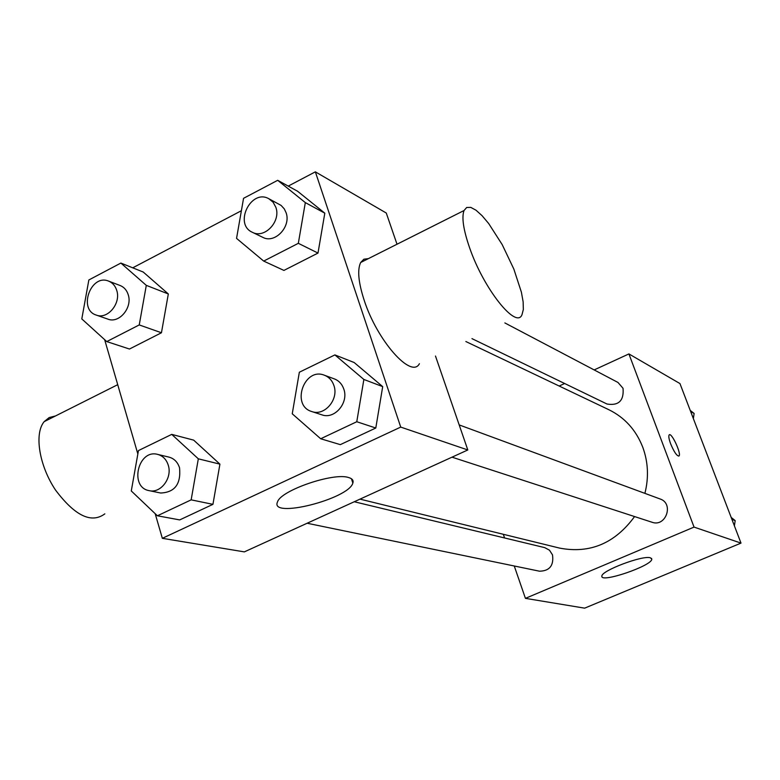 <?xml version="1.0" encoding="UTF-8"?>
<svg xmlns="http://www.w3.org/2000/svg" width="780" height="780" viewBox="0 0 780 780"><rect width="100%" height="100%" fill="white"/><g stroke="black" fill="none" stroke-linecap="round" stroke-linejoin="round"><path stroke-width="1.17" d="M594.165 369.925L628.914 353.925L679.955 383.565L741 543.104L584.649 608.156L525.428 598.358L514.254 565.987M559.172 386.032L564.642 383.516M644.894 493.369C648.892 477.535 648.2 462.189 642.808 447.34C636.08 430.102 624.809 417.583 608.985 409.783L465.865 341.533M359.999 499.132L559.621 548.106C589.943 553.878 614.933 543.367 634.579 516.565M504.582 537.956L503.315 534.29M628.914 353.925L694.044 527.095L525.428 598.358M307.125 523.243L539.516 571.204C549.637 570.97 553.966 565.519 552.493 554.843L549.471 550.192L544.742 547.638L354.256 501.745M471.959 338.627L607.015 404.03C618.725 405.892 624.068 400.637 623.035 388.284L617.975 382.453L504.855 322.93M459.186 424.915L660.114 498.976C674.183 503.5 665.896 527.407 652.051 522.249L452.01 457.168M694.044 527.095L741 543.104M650.423 557.817L651.778 559.114C652.48 565.646 600.191 583.508 601.877 576.147C601 570.833 642.983 554.95 650.423 557.817M670.634 443.8C668.879 438.974 668.401 436 669.182 434.879C671.502 431.993 681.759 454.126 678.971 455.998C676.874 456.124 674.096 452.059 670.634 443.8M669.347 434.772C672.048 432.998 681.661 454.243 678.961 455.998L678.795 456.105M288.229 186.098L315.354 171.844L386.276 213.028L397.01 244.228M435.484 356.041L467.805 449.962L244.345 551.879L162.338 538.317L155.181 513.679M132.727 267.823L241.391 210.717M193.674 440.135L219.921 464.139L212.94 504.338L179.712 519.909L212.94 504.338L219.921 464.139L193.674 440.135L171.727 434.382L198.325 458.825L191.159 499.853L157.394 515.785L131.284 490.961L138.45 450.587L171.727 434.382M297.57 191.236L324.811 213.174L317.996 253.071L283.93 270.416L317.996 253.071L324.811 213.174L297.57 191.236L277.69 180.307L305.321 202.605L298.331 243.321L263.689 261.085L236.554 238.387L243.555 198.315L277.69 180.307M137.845 453.979L104.647 339.661M315.354 171.844L400.725 427.089L162.338 538.317M143.227 272.035L168.324 293.962L161.45 332.758L129.47 349.031L161.45 332.758L168.324 293.962L143.227 272.035L120.871 263.065L146.299 285.363L139.24 324.928L106.763 341.581L81.803 318.923L88.852 279.962L120.871 263.065M354.149 362.515L382.697 386.617L375.794 428.015L340.324 444.639L375.794 428.015L382.697 386.617L354.149 362.515L334.883 354.91L363.87 379.46L356.772 421.736L320.687 438.76L292.247 413.8L299.344 372.226L334.883 354.91M400.725 427.089L467.805 449.962M348.514 477.506C352.306 478.569 353.75 480.431 352.843 483.093C348.689 499.073 269.139 519.168 277.534 501.862C280.761 490.406 333.489 472.319 348.514 477.506M419.406 363.714C411.489 379.246 377.11 340.733 364.104 300.027C358.361 282.233 357.221 269.734 360.662 262.509L363.87 259.214L368.384 258.628M469.609 247.796C463.398 229.807 461.536 217.386 464.032 210.532L466.694 207.48L470.769 207.382L475.985 210.191L482.069 215.689L488.699 223.558L502.183 244.589L513.835 269.051L521.401 292.207L523.136 301.85L523.341 309.504L521.976 314.759C516.214 329.511 483.727 288.951 469.609 247.796M55.468 415.974L49.179 417.553L44.158 421.658C34.057 433.68 39.166 465.67 55.536 490.074C74.958 515.873 91.396 523.789 104.842 513.844M311.785 411.548L321.896 414.833C334.532 419.689 348.952 402.802 343.805 389.084C342.059 384.082 338.92 380.689 334.366 378.904L324.402 375.229C304.171 366.853 290.706 405.6 311.785 411.548C324.529 416.442 339.085 399.36 333.898 385.505C332.153 380.455 328.985 377.032 324.402 375.229M363.87 379.46L382.697 386.617M356.772 421.736L375.794 428.015M320.687 438.76L340.324 444.639M149.185 490.649L160.651 493.019C174.808 492.394 181.106 484 179.546 467.825C177.684 462.111 174.184 458.552 169.036 457.129L157.677 454.399C138.089 448.802 129.031 487.344 149.185 490.649C160.719 493.642 172.546 477.906 168.256 465.192C166.384 459.42 162.864 455.822 157.677 454.399M198.325 458.825L219.921 464.139M191.159 499.853L212.94 504.338M157.394 515.785L179.712 519.909M252.349 232.284L262.782 237.334C274.852 244.062 291.389 226.609 286.065 212.628L284.3 208.903L281.102 205.413L268.876 198.754C251.062 188.428 233.512 224.114 252.349 232.284C264.527 239.07 281.2 221.422 275.847 207.304L273.117 202.234L268.876 198.754M305.321 202.605L324.811 213.174M298.331 243.321L317.996 253.071M263.689 261.085L283.93 270.416M96.271 315.081L107.942 319.147C119.145 323.758 132.659 307.593 128.232 294.762C126.799 290.209 124.108 287.128 120.169 285.529L108.625 281.122C90.938 273.497 77.834 309.533 96.271 315.081C107.562 319.732 121.183 303.401 116.746 290.443C115.294 285.841 112.593 282.74 108.625 281.122M146.299 285.363L168.324 293.962M139.24 324.928L161.45 332.758M106.763 341.581L129.47 349.031M731.162 517.403L735.179 520.611L734.399 525.847M731.923 519.373L735.179 520.611M690.232 410.426L694.132 413.459L693.352 418.577M690.67 411.587L694.132 413.459M651.505 558.373L651.778 559.114M360.662 262.509L464.032 210.532M117.721 384.677L44.158 421.658M351.439 478.764L352.843 483.093"/></g></svg>
